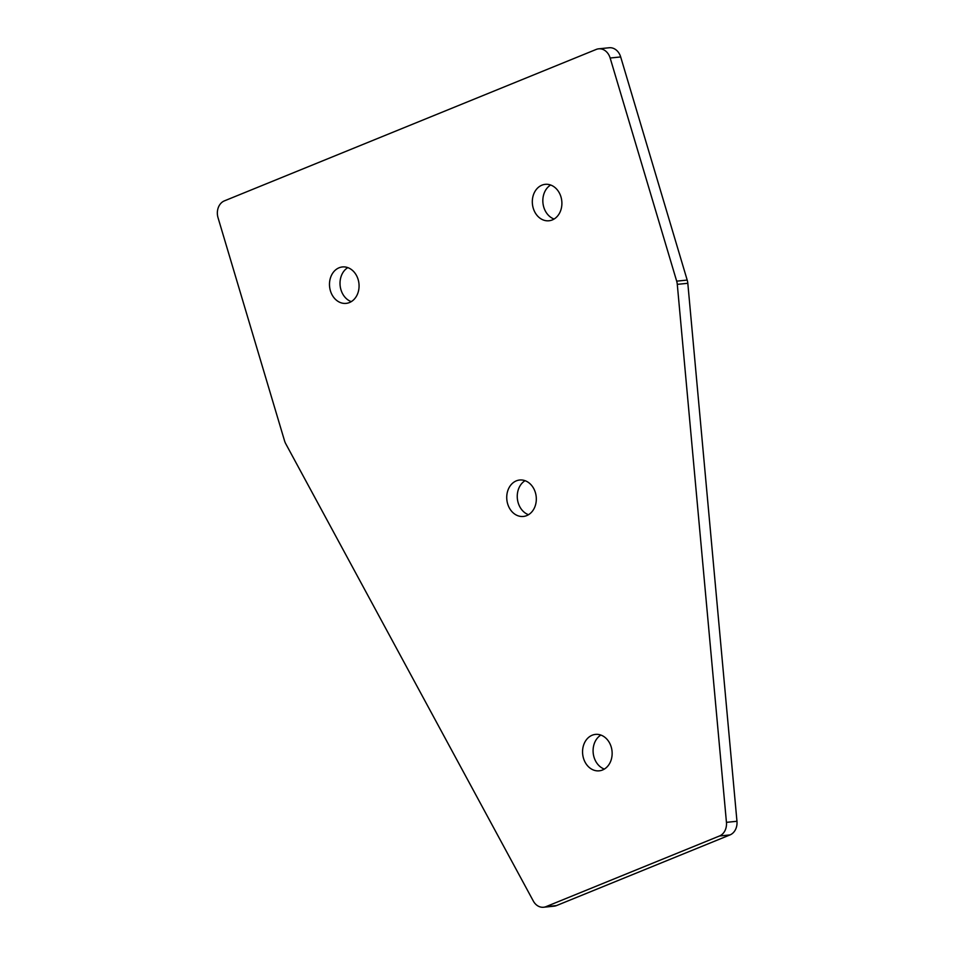 <?xml version="1.0" encoding="UTF-8"?>
<svg xmlns="http://www.w3.org/2000/svg" width="955" height="955" viewBox="0 0 955 955"><rect width="100%" height="100%" fill="white"/><g stroke="black" fill="none" stroke-linecap="round" stroke-linejoin="round"><path stroke-width="1.43" d="M535.385 492.589A18.312 14.755 84.2 0 1 523.376 516.452A18.312 14.755 84.2 0 1 507.666 503.882A18.312 14.755 84.2 0 1 519.675 480.019A18.312 14.755 84.2 0 1 535.385 492.589M528.521 514.709A18.312 14.755 84.2 0 1 518.183 502.808A18.312 14.755 84.2 0 1 525.059 480.699M611.212 746.965A18.312 14.755 84.2 0 1 599.215 770.828A18.312 14.755 84.2 0 1 583.493 758.258A18.312 14.755 84.2 0 1 595.502 734.395A18.312 14.755 84.2 0 1 611.212 746.965M604.348 769.073A18.312 14.755 84.2 0 1 594.022 757.184A18.312 14.755 84.2 0 1 600.886 735.064M358.137 279.517A18.312 14.755 84.2 0 1 346.14 303.38A18.312 14.755 84.2 0 1 330.418 290.809A18.312 14.755 84.2 0 1 342.427 266.946A18.312 14.755 84.2 0 1 358.137 279.517M351.273 301.637A18.312 14.755 84.2 0 1 340.947 289.735A18.312 14.755 84.2 0 1 347.811 267.627M560.967 196.909A18.312 14.755 84.2 0 1 548.958 220.772A18.312 14.755 84.2 0 1 533.248 208.202A18.312 14.755 84.2 0 1 545.245 184.339A18.312 14.755 84.2 0 1 560.967 196.909M554.091 219.029A18.312 14.755 84.2 0 1 543.765 207.128A18.312 14.755 84.2 0 1 550.629 185.019M620.678 56.942L610.15 58.016A13.394 10.791 -95.8 0 0 598.654 48.824L609.171 47.75A13.394 10.791 84.2 0 1 620.678 56.942L687.194 280.078A13.394 10.791 84.2 0 1 687.815 283.289L736.962 821.276A13.394 10.791 84.2 0 1 730.002 834.921L556.538 905.567A13.394 10.791 84.2 0 1 554.103 906.176L543.574 907.25A13.394 10.791 -95.8 0 0 546.009 906.641L556.538 905.567M543.574 907.25A13.394 10.791 -95.8 0 1 533.308 901.019L285.784 443.812A13.394 10.791 -95.8 0 1 284.554 440.852L218.038 217.728A13.394 10.791 -95.8 0 1 224.389 200.872L596.218 49.433A13.394 10.791 -95.8 0 1 598.654 48.824M730.002 834.921L719.473 835.995L546.009 906.641M719.473 835.995A13.394 10.791 -95.8 0 0 726.445 822.351L677.286 284.363A13.394 10.791 -95.8 0 0 676.677 281.152L687.194 280.078M610.15 58.016L676.677 281.152M726.445 822.351L736.962 821.276M687.815 283.289L677.286 284.363"/></g></svg>
